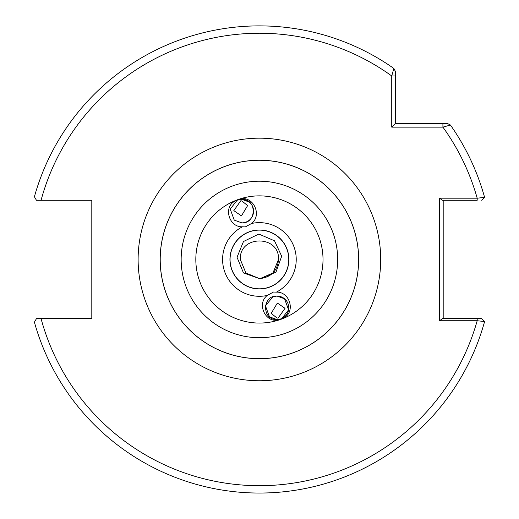 <?xml version="1.0" encoding="UTF-8"?>
<svg xmlns="http://www.w3.org/2000/svg" width="519" height="519" viewBox="0 0 519 519"><rect width="100%" height="100%" fill="white"/><g stroke="black" fill="none" stroke-linecap="round" stroke-linejoin="round"><path stroke-width="0.78" d="M229.936 259.468A29.479 29.479 0 0 0 259.416 288.947A29.479 29.479 0 0 0 288.895 259.468A29.479 29.479 0 0 0 259.416 229.988A29.479 29.479 0 0 0 229.936 259.468A29.479 29.479 0 0 1 259.416 229.988A29.479 29.479 0 0 1 288.895 259.468M237.793 200.062L241.815 199.348C257.132 198.673 256.84 223.657 241.815 222.872A11.762 11.762 0 0 0 253.577 211.11A11.762 11.762 0 0 0 241.815 199.348L237.793 200.062C251.683 192.932 263.256 214.353 251.611 223.475A36.83 36.83 0 0 1 276.419 292.132L273.474 292.041L267.214 295.46A36.83 36.83 0 0 1 242.412 226.797C228.12 227.4 222.547 204.674 237.034 200.366A11.762 11.762 0 0 1 237.793 200.062L242.334 199.361M230.066 259.468A29.349 29.349 0 0 1 259.416 230.118A29.349 29.349 0 0 1 288.765 259.468A29.349 29.349 0 0 1 259.416 288.817A29.349 29.349 0 0 1 230.066 259.468M241.815 200.892L247.621 205.595L241.815 215.275L240.693 215.366L233.816 210.623L240.738 200.814L241.815 200.892M241.815 199.348C257.132 198.673 256.84 223.657 241.815 222.872C256.84 223.657 257.132 198.673 241.815 199.348C257.132 198.673 256.84 223.657 241.815 222.872C256.84 223.657 257.132 198.673 241.815 199.348L249.373 202.099M241.815 222.872L234.251 220.121L230.228 209.066L237.034 200.366L230.228 209.066L234.251 220.121L241.815 222.872L234.251 220.121L230.228 209.066L237.034 200.366L230.228 209.066L234.251 220.121L241.815 222.872L234.251 220.121L230.228 209.066L237.034 200.366L230.228 209.066L234.251 220.121L241.815 222.872L234.251 220.121L230.228 209.066L237.034 200.366L230.228 209.066L234.251 220.121M277.016 318.043L271.197 313.34L277.016 303.66L278.139 303.57L285.015 308.312L278.087 318.115L277.016 318.043M277.613 319.568A11.762 11.762 0 0 0 281.038 318.874L277.016 319.581L269.452 316.83L265.43 305.782L272.988 296.771L277.016 296.057L284.574 298.808L288.596 309.862L281.798 318.569A11.762 11.762 0 0 1 281.038 318.874L277.016 319.581C261.693 320.262 261.985 295.272 277.016 296.057L284.574 298.808L288.596 309.862L281.798 318.569A11.762 11.762 0 0 0 277.016 296.057L284.574 298.808L288.596 309.862L281.798 318.569L288.596 309.862L284.574 298.808L277.016 296.057L278.184 296.115M267.214 295.46C255.569 304.575 267.142 326.003 281.038 318.874L277.016 319.581C261.693 320.262 261.985 295.272 277.016 296.057L284.574 298.808L288.596 309.862L281.798 318.569C296.284 314.255 290.705 291.535 276.419 292.132M281.038 318.874L277.016 319.581C261.693 320.262 261.985 295.272 277.016 296.057L272.988 296.771M277.016 319.581C261.693 320.262 261.985 295.272 277.016 296.057C261.985 295.272 261.693 320.262 277.016 319.581M358.655 259.468A99.239 99.239 0 0 1 259.416 358.707A99.239 99.239 0 0 1 160.17 259.468A99.239 99.239 0 0 1 259.416 160.222A99.239 99.239 0 0 1 358.655 259.468A99.239 99.239 0 0 0 259.416 160.222A99.239 99.239 0 0 0 160.17 259.468M240.303 259.468C239.123 234.809 279.709 234.809 278.528 259.468C277.522 270.659 271.443 277.023 260.285 278.56A19.112 19.112 0 0 1 259.416 278.58L245.896 272.981L240.303 259.468C239.123 234.809 279.709 234.809 278.528 259.468L272.929 272.981L260.285 278.56L272.929 272.981L278.528 259.468L272.929 272.981L260.285 278.56L272.929 272.981L278.528 259.468L272.929 272.981L260.285 278.56L272.929 272.981L278.528 259.468L272.929 272.981L260.285 278.56L272.929 272.981L278.528 259.468L272.929 272.981L260.285 278.56L272.929 272.981L278.528 259.468C279.709 234.809 239.123 234.809 240.303 259.468C239.123 234.809 279.709 234.809 278.528 259.468C279.709 234.809 239.123 234.809 240.303 259.468C239.123 234.809 279.709 234.809 278.528 259.468C279.709 234.809 239.123 234.809 240.303 259.468C239.123 234.809 279.709 234.809 278.528 259.468C279.709 234.809 239.123 234.809 240.303 259.468C239.123 234.809 279.709 234.809 278.528 259.468C279.709 234.809 239.123 234.809 240.303 259.468C239.123 234.809 279.709 234.809 278.528 259.468C279.709 234.809 239.123 234.809 240.303 259.468C239.123 234.809 279.709 234.809 278.528 259.468C279.709 234.809 239.123 234.809 240.303 259.468L245.896 272.981L259.416 278.58L245.896 272.981L240.303 259.468L245.896 272.981L259.416 278.58L245.896 272.981L240.303 259.468L245.896 272.981L259.416 278.58L245.896 272.981L240.303 259.468L245.896 272.981L259.416 278.58L245.896 272.981L240.303 259.468L245.896 272.981L259.416 278.58L245.896 272.981L240.303 259.468M259.416 278.58L243.489 272.955L237.034 257.262L243.476 241.517L258.832 234.037L274.506 240.803L281.674 256.237L275.946 272.203L260.285 278.56M393.85 68.45A233.582 233.582 0 0 0 34.403 196.766L36.46 200.289L41.059 200.289A226.232 226.232 0 0 1 391.735 75.969L395.413 75.969L395.413 123.47L442.915 123.47L442.915 127.142A226.232 226.232 0 0 1 477.188 198.193L477.188 200.289L442.525 200.289L439.515 198.193L477.188 198.193L484.597 197.389A233.582 233.582 0 0 0 450.434 125.027L442.915 127.142L391.735 127.142L391.735 75.969L393.85 68.45L395.413 71.453L395.413 75.969L395.413 71.453L393.85 68.45A233.582 233.582 0 0 0 34.403 196.766L36.46 200.289L91.805 200.289L91.805 318.64L41.059 318.64A226.232 226.232 0 0 0 477.188 320.742L439.515 320.742L439.515 198.193M463.246 200.289L457.518 200.289M36.46 318.64L41.059 318.64L36.46 318.64L34.403 322.163A233.582 233.582 0 0 0 484.597 321.54L477.188 320.742L477.188 318.64L481.703 318.64L442.525 318.64L439.515 320.742M443.194 200.289L443.194 318.64M442.915 123.47L447.43 123.47L450.434 125.027A233.582 233.582 0 0 1 484.597 197.389L481.703 200.289M34.403 322.163A233.582 233.582 0 0 0 484.597 321.54L481.703 318.64M391.735 127.142L395.413 123.47M242.412 226.797L245.351 226.894L251.611 223.475M138.119 259.468A121.297 121.297 0 0 1 259.416 138.171A121.297 121.297 0 0 1 380.706 259.468A121.297 121.297 0 0 1 259.416 380.758A121.297 121.297 0 0 1 138.119 259.468M195.819 259.468A63.597 63.597 0 0 0 259.416 323.065A63.597 63.597 0 0 0 323.013 259.468A63.597 63.597 0 0 0 259.416 195.871A63.597 63.597 0 0 0 195.819 259.468M337.668 259.468A78.252 78.252 0 0 1 259.416 337.72A78.252 78.252 0 0 1 181.157 259.468A78.252 78.252 0 0 1 259.416 181.215A78.252 78.252 0 0 1 337.668 259.468M160.215 259.468A99.194 99.194 0 0 0 259.416 358.661A99.194 99.194 0 0 0 358.61 259.468A99.194 99.194 0 0 0 259.416 160.267A99.194 99.194 0 0 0 160.215 259.468"/></g></svg>
